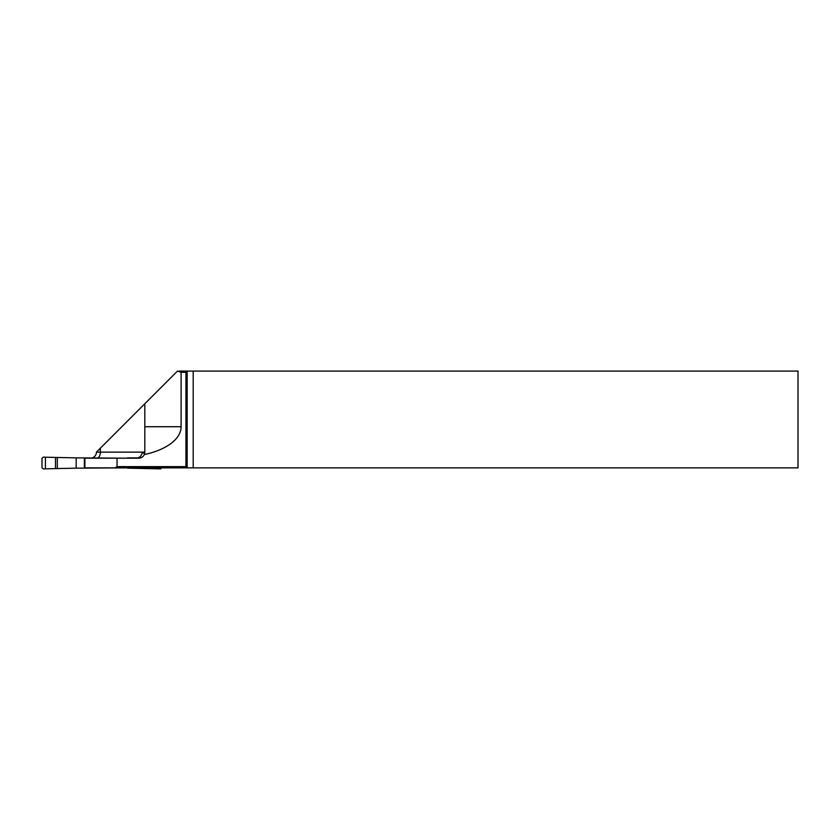 <?xml version="1.0" encoding="UTF-8"?>
<svg xmlns="http://www.w3.org/2000/svg" width="840" height="840" viewBox="0 0 840 840"><rect width="100%" height="100%" fill="white"/><g stroke="black" fill="none" stroke-linecap="round" stroke-linejoin="round"><path stroke-width="1.26" d="M127.575 458.178L76.167 457.874L76.167 468.153L127.575 467.859M45.434 457.212L43.249 457.118L42 458.336L42 467.691L43.249 468.909L45.434 468.825L45.434 457.212L76.167 457.874M158.319 467.859L158.319 468.825L127.575 468.153M161.742 467.859L160.503 468.909L158.319 468.825M127.575 457.874L140.658 457.874M76.167 468.153L45.434 468.825M117.044 466.641L185.945 466.641L185.945 372.298L181.104 372.298L177.471 371.091L144.816 403.746L144.816 452.13L144.816 426.731L181.104 426.731A60.48 30.24 180 0 1 144.312 454.556A6.048 6.048 0 0 1 138.768 458.178L84.378 458.178L84.378 467.859L114.954 467.859L117.044 466.641L117.044 458.178M179.004 371.091L798 371.091L798 467.859L114.954 467.859M100.359 448.203L96.432 452.13L100.359 452.13L100.359 448.203L144.816 403.746M181.104 372.298L181.104 426.731M84.892 458.178L84.892 467.859M185.945 372.298L187.152 371.091L187.152 467.859L185.945 466.641M144.312 454.556L144.816 452.13L100.359 452.13A6.048 3.433 90 0 1 97.996 457.874M138.149 457.874L140.48 456.519L142.349 453.033L144.743 453.033M92.274 457.874A6.048 6.048 0 0 0 96.432 452.13M57.309 457.874L57.309 468.153M55.503 457.874L55.503 468.153M193.2 371.091L193.2 467.859"/></g></svg>
